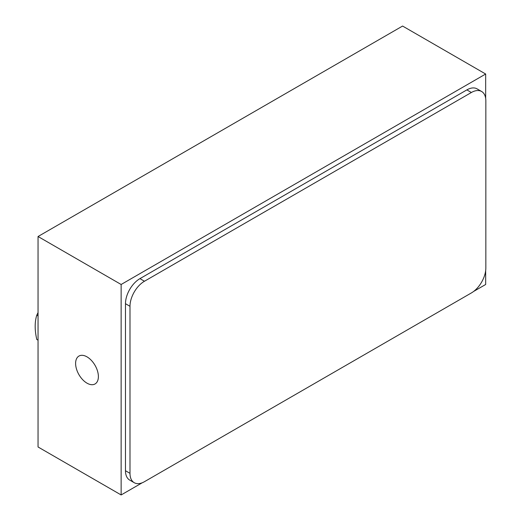 <?xml version="1.0" encoding="UTF-8"?>
<svg xmlns="http://www.w3.org/2000/svg" width="521" height="521" viewBox="0 0 521 521"><rect width="100%" height="100%" fill="white"/><g stroke="black" fill="none" stroke-linecap="round" stroke-linejoin="round"><path stroke-width="0.78" d="M86.994 356.852A16.105 9.3 -120 0 0 78.945 356.058A16.105 9.3 -120 0 0 76.476 368.966A16.105 9.3 -120 0 0 86.994 383.163A16.105 9.3 -120 0 0 95.05 383.957A16.105 9.3 -120 0 0 97.518 371.05A16.105 9.3 -120 0 0 86.994 356.852M473.615 291.447L485.67 284.486L485.67 270.562M485.67 98.371L485.67 74.021L121.139 284.486L121.139 494.95L142.22 482.778M129.989 306.302L125.476 303.691L125.476 470.73L129.989 473.335A20.456 11.814 120 0 0 134.229 482.7A20.456 11.814 120 0 0 144.454 481.691L471.381 292.939A20.456 11.814 120 0 0 485.846 267.885L485.846 100.846A20.456 11.814 120 0 0 481.606 91.481A20.456 11.814 120 0 0 471.381 92.497L144.454 281.242A20.456 11.814 120 0 0 129.989 306.302L129.989 473.335M125.476 303.691A20.456 11.814 -60 0 1 139.941 278.637L144.454 281.242M471.381 92.497L466.868 89.892L139.941 278.637M466.868 89.892A20.456 11.814 -60 0 1 477.093 88.876L481.606 91.481M134.229 482.7L129.709 480.095A20.456 11.814 -60 0 1 125.476 470.73M121.139 494.95L38.046 446.979L38.046 236.514L402.583 26.05L485.67 74.021M121.139 284.486L38.046 236.514M38.046 312.58L36.783 315.166C34.647 322.011 34.647 330.112 36.783 339.464L38.046 340.193M36.783 315.166L38.046 315.895"/></g></svg>
